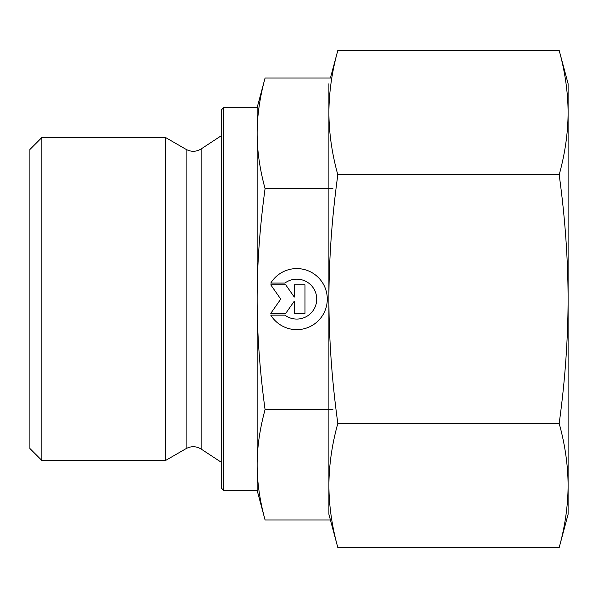 <?xml version="1.0" encoding="UTF-8"?>
<svg xmlns="http://www.w3.org/2000/svg" width="598" height="598" viewBox="0 0 598 598"><rect width="100%" height="100%" fill="white"/><g stroke="black" fill="none" stroke-linecap="round" stroke-linejoin="round"><path stroke-width="0.9" d="M270.774 283.078L284.887 283.078L270.774 283.078A30.535 30.535 0 0 1 327.293 299.112A30.535 30.535 0 0 1 270.774 315.146A30.535 30.535 180 0 0 327.293 299.112M284.887 283.078L284.887 283.078A19.951 19.951 0 0 1 316.716 299.112L316.716 299.112A19.951 19.951 180 0 0 284.887 283.078M270.774 315.146L284.887 315.146A19.951 19.951 180 0 0 316.716 299.112M294.291 284.857L304.98 284.857L304.98 313.359L294.291 313.359L294.291 301.153L285.739 313.359L270.774 313.359L280.754 299.112L270.774 284.857L285.739 284.857L294.291 297.071L294.291 284.857L294.291 297.071M270.774 284.857L280.754 299.112M270.774 313.359L285.739 313.359L294.291 301.153M294.291 313.359L304.98 313.359L304.98 284.857M41.86 460.46L41.86 137.54L165.601 137.54L165.601 460.46L41.86 460.46L29.9 448.5L29.9 149.5L41.86 137.54M223.652 490.36L223.652 107.64L221.26 110.032L221.26 487.968L223.652 490.36L257.14 490.36L257.14 464.781C257.118 482.078 259.764 500.474 265.071 519.961L330.425 519.961M257.14 490.36L265.071 519.961M265.071 78.039C259.764 97.564 257.118 115.997 257.14 133.332L257.14 107.64L265.071 78.039L331.8 78.039M257.14 299.112C257.118 333.751 259.764 370.581 265.071 409.593C259.764 429.08 257.118 447.476 257.14 464.781L257.14 133.332C257.118 150.674 259.764 169.099 265.071 188.632C259.764 227.644 257.118 264.473 257.14 299.112M265.071 188.632L332.929 188.632M265.071 409.593L332.929 409.593M568.1 83.72L568.1 514.28L559.175 547.581C565.035 526.434 568.01 505.736 568.1 485.501C568.01 465.266 565.035 444.568 559.175 423.414C565.035 381.068 568.01 339.642 568.1 299.127C568.01 258.613 565.035 217.179 559.175 174.833C565.035 153.641 568.01 132.906 568.1 112.626C568.01 92.346 565.035 71.611 559.175 50.419L568.1 83.72M337.825 423.414C331.965 444.568 328.99 465.266 328.9 485.501L328.9 299.127C328.99 339.642 331.965 381.068 337.825 423.414L559.175 423.414M337.825 547.581L328.9 514.28L328.9 485.501C328.99 505.736 331.965 526.434 337.825 547.581L559.175 547.581M330.425 78.039L337.825 50.419C331.965 71.611 328.99 92.346 328.9 112.626L328.9 83.72M328.9 112.626C328.99 132.906 331.965 153.641 337.825 174.833C331.965 217.179 328.99 258.613 328.9 299.127L328.9 112.626M337.825 50.419L559.175 50.419M337.825 174.833L559.175 174.833M201.145 449.061C196.211 446.086 191.188 445.944 186.098 448.627L186.098 149.373C191.188 152.056 196.211 151.914 201.145 148.939L201.145 449.061L221.26 462.254M223.652 107.64L257.14 107.64M201.145 148.939L221.26 135.746M186.098 149.373L165.601 137.54M186.098 448.627L165.601 460.46"/></g></svg>
